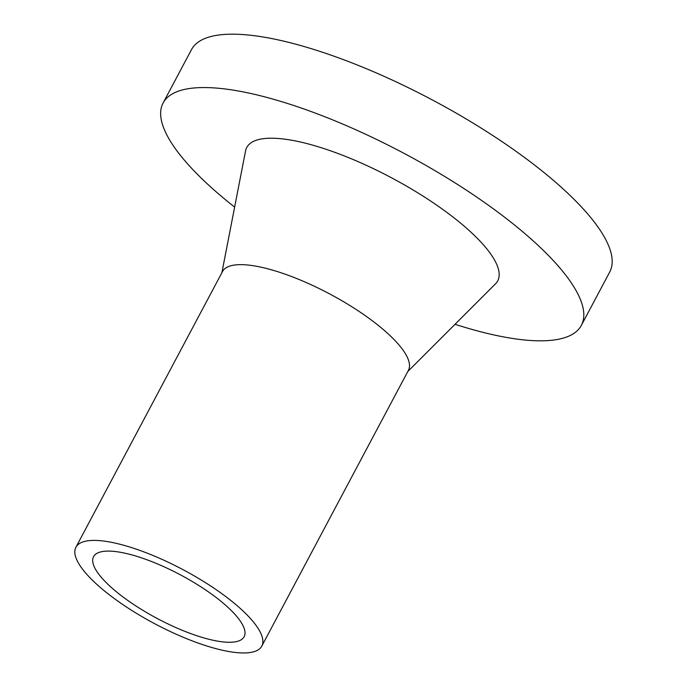 <?xml version="1.0" encoding="UTF-8"?>
<svg xmlns="http://www.w3.org/2000/svg" width="687" height="687" viewBox="0 0 687 687"><rect width="100%" height="100%" fill="white"/><g stroke="black" fill="none" stroke-linecap="round" stroke-linejoin="round"><path stroke-width="1.03" d="M455.043 324.298A236.843 68.648 -152 0 0 581.348 325.38L609.721 272.009A236.843 68.648 -152 0 0 334.749 56.463A236.843 68.648 -152 0 0 191.484 49.627L163.111 102.998A236.843 68.648 -152 0 0 234.636 207.105M581.348 325.38A236.843 68.648 -152 0 0 306.368 109.834A236.843 68.648 -152 0 0 163.111 102.998M145.146 559.115A85.265 24.715 -152 0 0 93.569 556.659A85.265 24.715 -152 0 0 157.246 618.506A85.265 24.715 -152 0 0 244.134 636.712A85.265 24.715 -152 0 0 145.146 559.115M139.581 550.304A105.266 30.511 -152 0 0 75.913 547.264A105.266 30.511 -152 0 0 154.532 623.624A105.266 30.511 -152 0 0 261.79 646.106A105.266 30.511 -152 0 0 139.581 550.304M261.79 646.106L408.413 370.353A105.266 30.511 -152 0 0 286.204 274.551A105.266 30.511 -152 0 0 222.528 271.511L75.913 547.264M407.777 371.547L495.499 283.851A142.106 41.186 -152 0 0 458.564 221.463A142.106 41.186 -152 0 0 332.714 151.578A142.106 41.186 -152 0 0 245.542 150.951L221.892 272.705"/></g></svg>
